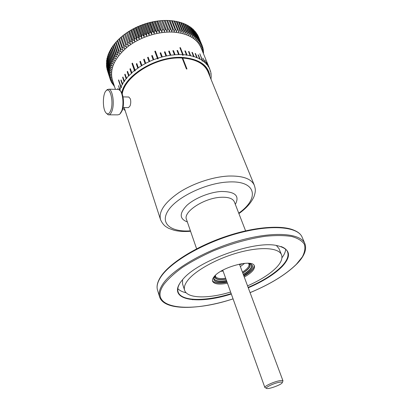 <?xml version="1.0" encoding="UTF-8"?>
<svg xmlns="http://www.w3.org/2000/svg" width="409" height="409" viewBox="0 0 409 409"><rect width="100%" height="100%" fill="white"/><g stroke="black" fill="none" stroke-linecap="round" stroke-linejoin="round"><path stroke-width="0.61" d="M208.421 71.698L209.464 75.486M238.902 213.59C246.32 208.299 251.351 202.629 253.999 196.571C256.065 190.471 255.349 188.876 254.332 185.292L207.992 71.877C204.428 63.773 196.003 59.172 182.711 58.063L182.23 58.272M182.711 58.063L186.99 68.998L186.412 68.973L182.138 58.037C156.673 56.197 124.505 76.064 122.24 94.075M128.411 96.994L128.825 97.005L130.359 98.881C130.967 101.284 130.865 103.641 130.047 105.957L128.477 107.613L123.043 107.562M227.445 283.222C219.06 284.807 214.101 284.158 212.568 281.264C212.153 280.032 212.629 278.555 213.999 276.832C220.916 267.149 252.997 258.646 254.367 265.968C255.063 269.168 251.693 272.869 244.265 277.067M212.44 280.732C214.398 283.222 219.28 283.718 227.087 282.225M243.897 276.075C250.824 272.174 254.234 268.641 254.122 265.482M231.32 294.015C197.419 304.961 167.148 300.206 180.824 281.862L182.874 279.337C197.644 261.08 252.736 240.916 275.799 245.334C290.211 248.34 292.348 255.39 282.215 266.484C274.47 274.275 263.156 281.382 248.273 287.808M280.988 246.504C284.413 247.757 286.591 249.526 287.537 251.811C289.005 255.86 287.098 260.666 281.811 266.223C274.127 273.964 262.9 281.029 248.125 287.415M230.615 292.052C208.242 298.877 187.148 298.642 184.607 290.257L182.557 283.953L182.537 279.725M184.607 290.257C183.769 287.65 184.684 284.521 187.358 280.871C194.653 270.876 216.908 258.432 239.06 252.44C261.228 246.392 278.887 247.813 281.525 254.792C282.793 258.309 281.152 262.491 276.602 267.333C270.032 274.04 260.344 280.216 247.542 285.855M285.671 249.183C285.533 251.811 284.296 254.664 281.954 257.752M179.669 283.58C177.864 286.75 177.337 289.506 178.094 291.862C181.013 301.576 205.625 301.617 231.177 293.616M186.192 292.793C182.414 291.949 179.623 290.569 177.823 288.652M281.525 254.792L279.025 248.652L276.31 245.405M117.68 89.397L118.538 89.418L120.323 90.834C123.109 94.402 123.85 105.266 121.693 110.967L119.627 114.377L117.797 114.863L109.106 114.832M120.573 113.308L122.327 110.292C124.316 105.031 123.636 95.031 121.064 91.734L120.624 91.202M106.304 113.221L108.247 114.827C109.735 115.123 110.997 113.814 112.035 110.905C114.694 103.768 112.644 89.699 108.912 89.188L107.214 89.591L106.284 90.609M110.834 110.21C109.372 114.034 107.705 114.857 105.834 112.68C102.301 108.477 102.659 92.915 106.386 90.527C110.307 86.861 113.83 102.178 110.834 110.21M120.813 87.327L118.518 80.302L118.697 79.878L121.003 86.902L121.488 87.229L121.304 87.649L120.813 87.327L119.898 89.77L120.205 90.108L119.806 90.215M122.23 84.438L120.87 80.302L121.105 79.878L122.72 84.331L122.23 84.438L121.003 86.902M124.004 81.555L122.628 77.413L122.92 76.989L124.52 81.437L124.004 81.555L122.47 84.014M126.125 78.702L124.74 74.55L125.077 74.136L126.662 78.569L126.125 78.702L124.295 81.135M128.584 75.905L127.184 71.749L127.567 71.345L129.137 75.757L128.584 75.905L126.468 78.288M131.355 73.185L129.939 69.024L130.369 68.63L131.928 73.027L128.973 75.501M134.423 70.568L131.984 63.487L132.455 63.114L135.277 70.67L134.801 71.043L134.423 70.568L131.785 72.792M137.756 68.083L136.309 63.916L136.816 63.564L138.354 67.899L134.893 70.195M141.335 65.747L139.868 61.585L140.41 61.253L141.938 65.552L138.268 67.73M145.118 63.589L143.636 59.423L144.208 59.126L145.732 63.38L141.877 65.42M149.081 61.621L147.583 57.465L148.176 57.194L149.699 61.406L145.691 63.288M153.186 59.872L151.673 55.716L152.281 55.481L153.799 59.648L149.674 61.35M157.388 58.349L154.791 51.289L155.41 51.089L158.201 58.732L157.577 58.932L157.388 58.349L153.794 59.632M161.662 57.071L160.118 52.93L160.742 52.766L162.291 56.907L158.012 58.15M165.957 56.048L164.398 51.917L165.026 51.79L166.586 55.921L162.291 56.907M170.236 55.292L168.666 51.166L169.29 51.079L170.86 55.205L166.586 55.921M174.469 54.801L172.884 50.69L173.493 50.639L175.078 54.755L170.86 55.205M178.605 54.586L177.01 50.481L177.608 50.476L179.203 54.576L175.078 54.755M182.613 54.642L179.883 47.679L180.456 47.715L183.16 55.281L182.588 55.251L182.613 54.642L179.203 54.576M115.42 89.341L112.424 80.041C109.479 69.126 114.454 58.124 127.363 47.035C140.001 36.989 158.723 31.058 174.081 32.178C188.089 33.579 197.051 38.732 200.972 47.638L209.894 69.331L209.607 68.676L209.342 68.86L209.449 68.339L208.37 66.422L208.074 66.616L208.155 66.1L206.78 64.305L206.458 64.51L206.519 64.008L202.608 60.588L202.414 61.13L202.061 60.89L202.251 60.343L200.042 59.019L199.633 59.244L199.638 58.804L194.035 56.539L193.575 56.779L193.549 56.396L187.015 55.036L186.504 55.281L186.463 54.964L183.191 54.673M186.463 54.964L184.853 50.89L185.4 50.961L187.015 55.036M190.119 55.552L188.498 51.488L189.014 51.6L190.64 55.66M193.549 56.396L191.923 52.347L192.409 52.49L194.035 56.539M196.734 57.485L195.103 53.446L195.543 53.63L197.174 57.664M199.638 58.804L198.007 54.78L198.406 54.995L200.042 59.019M202.251 60.343L199.827 53.768L202.608 60.588M204.546 62.086L202.915 58.088L204.858 62.357M206.519 64.008L204.889 60.031L206.78 64.305M208.155 66.1L206.53 62.137L208.37 66.422M209.449 68.339L209.607 68.676M210.369 70.742L210.257 71.232L209.894 69.331M210.926 73.267L210.788 73.968L210.983 73.175L210.502 71.059M211.141 75.89L211.044 73.543M211.008 78.564L211.233 76.115M211.013 79.274L211.085 78.748M122.889 108.319L125.18 110.686M117.899 89.361L117.828 88.492L118.109 89.356M119.755 90.164L118.554 85.655L119.898 89.77M120.87 80.302L121.207 80.195M122.628 77.413L123.017 77.291M124.74 74.55L125.169 74.412M127.184 71.749L127.649 71.595M129.939 69.024L130.445 68.855M124.367 108.191L123.932 107.572M121.708 92.817C125.226 74.668 157.531 55.506 182.772 57.465C199.612 59.07 208.697 65.527 210.022 76.846M136.309 63.916L136.872 63.722M139.868 61.585L140.451 61.381M143.636 59.423L144.239 59.213M147.583 57.465L148.196 57.245M151.673 55.716L152.286 55.491M158.022 58.175L156.483 54.014M155.41 51.089L154.883 51.549M158.201 58.732L155.481 51.36M160.139 52.991L160.742 52.766M164.433 52.015L165.026 51.79M168.718 51.299L169.29 51.079M172.946 50.854L173.493 50.639M177.087 50.68L177.608 50.476M183.191 54.704L181.576 50.598M180.456 47.715L180.006 47.991M183.16 55.281L180.308 48.011M184.95 51.14L185.4 50.961M188.61 51.764L189.014 51.6M192.046 52.643L192.409 52.49M195.226 53.763L195.543 53.63M198.14 55.108L198.406 54.995M200.957 56.59L202.598 60.614M202.414 61.13L202.179 60.547M211.029 73.569L210.916 73.288M132.552 63.405L132.255 63.646L134.801 71.043M131.984 63.487L132.255 63.646M121.074 86.953L121.304 87.649M118.518 80.302L118.84 80.312M126.407 47.004L122.598 35.869L126.407 47.004L124.397 45.788L121.35 36.902L120.681 37.48L124.556 48.579L122.521 47.424L119.494 38.543L118.861 39.136L122.807 50.195L120.757 49.111L117.751 40.23L117.153 40.839L121.161 51.851L119.101 50.834L116.115 41.958L115.558 42.582L118.538 51.452L119.627 53.538L117.562 52.587L114.597 43.717L114.085 44.351L117.046 53.221L118.211 55.261L116.146 54.371L113.196 45.506L112.726 46.151L115.67 55.01L116.913 56.999L114.852 56.176L111.923 47.321L111.499 47.971L114.423 56.825L115.742 58.758L113.687 57.996L110.773 49.152L110.394 49.806L113.303 58.651L114.689 60.532L112.654 59.826L109.755 50.992L109.423 51.646L112.317 60.481L113.768 62.306L111.749 61.667L108.866 52.838L109.54 52.009M110.773 49.152L111.585 48.247M113.196 45.506L114.147 44.545M116.115 41.958L117.194 40.956M119.494 38.543L120.696 37.531M124.51 34.382L128.36 45.486L124.51 34.382L123.308 35.312L126.371 44.198L125.66 44.76M128.36 45.486L126.371 44.198M128.62 31.508L128.917 31.396L132.041 40.281L132.521 42.613L128.62 31.508L127.496 32.306L130.604 41.197L129.827 41.713L130.399 44.019L126.524 32.914L129.827 41.713M132.521 42.613L130.604 41.197M133.043 28.906L133.533 28.753L136.698 37.633L136.995 40.005L133.043 28.906L132.015 29.571L135.169 38.456L134.336 38.921L134.725 41.273L130.798 30.174L131.192 30.036L134.336 38.921M136.995 40.005L135.169 38.456M137.721 26.605L138.4 26.432L141.606 35.302L141.718 37.694L137.721 26.605L136.811 27.142L140.001 36.018L139.126 36.427L139.331 38.809L135.353 27.72L135.936 27.551L139.126 36.427M141.718 37.694L140.001 36.018M142.583 24.642L143.457 24.453L146.703 33.313L146.637 35.711L142.583 24.642L141.811 25.051L145.047 33.911L144.137 34.259L144.157 36.657L140.134 25.583L140.906 25.399L144.137 34.259M146.637 35.711L145.047 33.911M147.577 23.032L148.631 22.853L151.923 31.692L151.683 34.08L147.577 23.032L146.954 23.328L150.231 32.173L149.3 32.454L149.147 34.852L145.072 23.788L146.033 23.604L149.3 32.454M151.683 34.08L150.231 32.173M152.639 21.805L153.861 21.651L157.189 30.465L156.785 32.827L152.639 21.805L152.174 21.994L155.492 30.818L154.556 31.033L154.229 33.405L150.103 22.367L151.243 22.204L154.556 31.033M156.785 32.827L155.492 30.818M157.69 20.971L159.075 20.859L162.439 29.647L161.882 31.968L157.69 20.971L157.404 21.069L160.752 29.867L159.822 30.005L159.341 32.347L155.169 21.34L156.473 21.202L159.822 30.005M161.882 31.968L160.752 29.867M162.675 20.542L164.203 20.481L167.603 29.244L166.908 31.503L162.675 20.542L165.952 29.33L165.037 29.397L164.408 31.687L160.195 20.706L161.657 20.619L165.037 29.397M166.908 31.503L165.952 29.33M167.624 20.516L169.188 20.522L172.613 29.259L171.795 31.447L167.603 20.465L166.719 20.45L170.129 29.203L169.372 31.427L165.124 20.481L166.719 20.45M172.491 20.91L173.953 20.982L177.404 29.683L176.478 31.784L172.445 20.787L171.601 20.701L175.037 29.422L174.168 31.565L170.052 20.573L169.188 20.522M177.112 21.718L178.452 21.846L181.923 30.511L180.911 32.521L180.497 30.205L177.036 21.524L176.238 21.365L179.699 30.051L178.733 32.106L178.227 29.806L174.776 21.104L173.953 20.982M181.427 22.924L182.624 23.093L186.11 31.728L185.032 33.625L184.802 31.294L181.32 22.648L180.584 22.418L184.06 31.074L183.012 33.027L182.69 30.701L179.219 22.04L178.452 21.846M185.395 24.509L186.427 24.709L189.924 33.308L188.794 35.092L188.738 32.761L185.246 24.146L184.577 23.855L188.068 32.475L186.959 34.315L186.816 31.984L183.329 23.354L182.624 23.093M188.963 26.452L189.822 26.662L193.324 35.225L192.164 36.892L192.276 34.571L188.774 25.997L188.176 25.644L191.678 34.228L190.533 35.951L190.558 33.625L187.061 25.031L186.427 24.709M192.102 28.727L192.772 28.932L196.274 37.454L195.103 38.998L195.374 36.708L191.872 28.17L191.351 27.761L194.858 36.304L193.692 37.909L193.881 35.603L190.379 27.045L189.822 26.662M194.781 31.309L195.246 31.473L198.748 39.964L197.588 41.381L198.002 39.126L194.071 30.169L197.573 38.676L196.407 40.159L196.749 37.884L193.247 29.361L192.772 28.932M196.99 34.157L200.727 42.715L199.592 44.008L200.144 41.805L196.305 32.838L199.802 41.314L198.651 42.664L199.137 40.44L195.246 31.473M198.702 37.245L202.199 45.675L201.11 46.841L201.78 44.704L198.043 35.736L201.525 44.172L200.415 45.399L201.023 43.231L197.235 34.264M202.823 48.001L203.161 48.809L202.128 49.847L202.905 47.781L202.741 47.224L201.683 48.323L202.409 46.222L202.199 45.675M203.334 51.422L203.605 52.071L203.022 52.628M202.92 52.372L203.447 50.425L202.501 51.355M114.418 86.233L114.561 86.672M113.59 83.646L112.194 83.538L113.942 84.745M114.014 84.97L113.119 84.908L112.899 84.228M108.866 52.838L108.584 53.497L111.463 62.316L112.976 64.085L110.982 63.497L108.114 54.683L107.879 55.338L110.742 64.152L112.311 65.859L110.348 65.328L107.495 56.524L107.306 57.178L110.159 65.972L111.785 67.623L109.852 67.142L107.01 58.354L106.872 58.998L109.709 67.782L111.386 69.372L109.489 68.937L106.662 60.164L106.57 60.803L109.397 69.576L111.12 71.1L109.264 70.716L106.447 61.953L109.218 71.34L110.982 72.802L109.177 72.459L106.366 63.717L109.177 73.078L110.977 74.474L109.218 74.177L106.468 66.053L109.269 74.775L111.105 76.11L109.397 75.854L106.606 67.142L109.489 76.442L111.355 77.71L109.704 77.49L106.918 68.794L109.847 78.063L111.734 79.269L110.139 79.08L110.328 79.632L112.235 80.778L110.701 80.619L110.931 81.156L112.858 82.24L111.391 82.107L111.115 81.258M107.373 70.44L110.149 79.101L107.378 70.363M106.606 67.142L106.734 66.882M106.366 63.717L106.626 63.272M106.662 60.164L107.056 59.566M107.495 56.524L108.027 55.798M107.01 58.354L107.47 57.689M106.447 61.953L106.769 61.432M106.422 65.445L106.611 65.092M110.701 80.619L110.399 79.678M111.391 82.107L111.662 82.623L113.584 83.64M112.194 83.538L111.948 82.776M113.119 84.908L114.264 85.752M114.152 86.217L113.958 85.609M203.396 53.16L203.524 53.845M203.314 53.339L203.605 52.071M203.145 49.699L203.447 50.425M202.486 51.319L203.273 49.382L203.161 48.809M202.373 46.324L202.741 47.224M195.947 32.7L196.305 32.838M193.498 29.98L194.071 30.169M190.589 27.551L191.351 27.761M187.23 25.44L188.176 25.644M183.457 23.671L184.577 23.855M179.311 22.27L180.584 22.418M174.837 21.263L176.238 21.365M170.088 20.665L171.601 20.701M169.372 31.427L165.124 20.481M164.408 31.687L160.195 20.706M159.341 32.347L158.125 30.292L154.791 21.478L155.169 21.34M154.229 33.405L152.859 31.447L149.561 22.613L150.103 22.367M149.147 34.852L147.623 32.996L144.367 24.141L145.072 23.788M144.157 36.657L142.501 34.918L139.285 26.053L140.134 25.583M139.331 38.809L137.557 37.193L134.382 28.318L135.353 27.72M134.725 41.273L132.848 39.791L129.719 30.905L130.798 30.174M130.399 44.019L128.446 42.664L125.358 33.778L126.524 32.914M121.35 36.902L122.588 35.9M117.751 40.23L118.891 39.223M114.597 43.717L115.614 42.735M111.923 47.321L112.807 46.386M109.755 50.992L110.502 50.123M108.114 54.683L108.717 53.906M122.598 35.869L123.308 35.312M124.617 34.315L125.358 33.778M126.724 32.822L127.496 32.306M128.917 31.396L129.719 30.905M131.192 30.036L132.015 29.571M133.533 28.753L134.382 28.318M135.936 27.551L136.811 27.142M138.4 26.432L139.285 26.053M140.906 25.399L141.811 25.051M143.457 24.453L144.367 24.141M146.033 23.604L146.954 23.328M148.631 22.853L149.561 22.613M151.243 22.204L152.174 21.994M153.861 21.651L154.791 21.478M156.473 21.202L157.404 21.069M159.075 20.859L159.996 20.762M161.657 20.619L162.567 20.557M164.203 20.481L165.103 20.46M203.626 54.095L203.636 53.743M201.78 44.704L201.525 44.172M201.023 43.231L200.727 42.715M200.144 41.805L199.802 41.314M199.137 40.44L198.748 39.964M198.002 39.126L197.573 38.676M196.749 37.884L196.274 37.454M195.374 36.708L194.858 36.304M193.881 35.603L193.324 35.225M192.276 34.571L191.678 34.228M190.558 33.625L189.924 33.308M188.738 32.761L188.068 32.475M186.816 31.984L186.11 31.728M184.802 31.294L184.06 31.074M182.69 30.701L181.923 30.511M180.497 30.205L179.699 30.051M178.227 29.806L177.404 29.683M175.885 29.504L175.037 29.422M173.482 29.305L172.613 29.259M171.018 29.208L170.129 29.203M168.508 29.218L167.603 29.244M163.365 29.545L162.439 29.647M158.125 30.292L157.189 30.465M152.859 31.447L151.923 31.692M147.623 32.996L146.703 33.313M142.501 34.918L141.606 35.302M137.557 37.193L136.698 37.633M132.848 39.791L132.041 40.281M128.446 42.664L127.695 43.206M109.704 77.49L109.847 78.063M124.397 45.788L123.717 46.365M109.397 75.854L109.489 76.442M122.521 47.424L121.882 48.022M109.218 74.177L109.269 74.775M120.757 49.111L120.154 49.719M109.177 72.459L109.177 73.078M119.101 50.834L118.538 51.452M109.264 70.716L109.218 71.34M117.562 52.587L117.046 53.221M109.489 68.937L109.397 69.576M116.146 54.371L115.67 55.01M109.852 67.142L109.709 67.782M114.852 56.176L114.423 56.825M110.348 65.328L110.159 65.972M113.687 57.996L113.303 58.651M110.982 63.497L110.742 64.152M112.654 59.826L112.317 60.481M121.964 93.37C124.955 75.256 157.296 55.788 182.618 57.761C196.192 58.819 204.797 63.477 208.432 71.723L209.485 75.532M111.749 61.667L111.463 62.316M112.894 81.488C109.019 70.578 113.523 59.331 126.407 47.746C139.06 37.27 158.339 30.977 174.106 32.132C188.963 33.681 198.114 39.315 201.55 49.039M186.78 68.988L182.598 58.288M278.309 382.481C281.571 381.771 282.829 381.934 282.077 382.977C280.538 384.997 269.403 389.071 266.924 388.519C263.851 388.274 272.097 383.867 278.309 382.481M282.328 382.415L282.987 380.856C282.685 380.314 281.172 380.35 278.437 380.963C272.517 382.287 264.102 386.352 264.863 387.487L266.371 388.253M239.628 264.633L243.503 263.437M244.684 263.319L240.364 266.607M220.829 271.305L223.079 271.049M254.332 185.292C251.387 178.753 242.793 175.671 228.544 176.049C212.915 176.79 193.022 183.396 179.03 192.542C164.663 202.532 158.498 211.555 160.522 219.623C161.744 222.43 163.385 224.674 165.446 226.361L168.564 228.288L174.178 230.303C179.014 231.443 184.474 231.765 190.574 231.274M160.824 276.99C157.491 282.072 156.391 286.453 157.526 290.139C156.35 286.264 157.455 281.74 160.839 276.566C170.655 261.356 203.687 242.123 237.373 232.941C271.065 223.728 297.711 226.213 302.133 237.22C298.013 226.652 271.377 224.076 237.537 233.386C203.728 242.609 170.558 261.959 160.824 276.99M192.419 299.71L195.522 299.429M302.133 237.22L304.879 243.616C300.855 233.273 274.199 230.957 240.201 240.385C206.233 249.735 172.828 269.025 162.956 283.866C159.582 288.877 158.447 293.187 159.561 296.796C163.958 311.004 198.682 310.078 233.064 298.882M250.073 292.629C270.083 284.291 285.497 274.863 296.315 264.347L302.266 256.995C304.782 252.276 305.477 248.023 304.342 244.229C302.087 240.814 297.895 238.237 291.76 236.499C284.557 235.333 275.809 235.252 265.523 236.249C248.764 238.672 231.289 243.58 213.109 250.962C201.647 256.1 191.392 261.596 182.337 267.45C174.265 273.335 168.099 278.994 163.856 284.434C146.857 308.969 189.336 313.616 233.053 298.856M295.308 230.85C283.739 224.653 255.548 226.453 225.85 236.463C196.151 246.448 169.791 263.084 161.131 276.274M240.983 263.8L241.177 264.311M215.349 275.38L215.466 276.279C216.499 278.396 219.894 279.05 225.656 278.232M242.414 272.103C247.343 269.004 249.516 266.315 248.933 264.03L248.34 263.258M214.572 276.167C211.944 281.515 216.054 283.365 226.903 281.714M243.708 275.564C253.059 269.822 255.006 265.758 249.546 263.37M215.364 275.359C214.06 277.312 213.646 278.488 214.112 278.882C215.39 281.377 219.546 282.036 226.596 280.85M243.386 274.705C249.531 271.065 252.287 267.875 251.647 265.144C251.612 264.413 250.538 263.785 248.421 263.263M214.071 278.728C215.482 281.095 219.623 281.699 226.484 280.538M243.268 274.393C249.26 270.85 252.031 267.721 251.586 265.001M214.551 276.53C215.052 279.413 218.871 280.313 226.013 279.235M242.788 273.1C248.938 269.311 251.274 266.157 249.797 263.631M214.924 275.942C214.919 279.107 218.6 280.165 225.967 279.112M242.742 272.972C249.05 269.025 251.182 265.84 249.132 263.422M238.738 213.166C259.792 198.513 256.591 180.185 228.161 182.005C206.351 182.997 177.353 196.795 168.513 210.052C159.357 223.329 170.665 232.286 190.425 230.85M235.328 204.362C239.878 195.793 235.165 191.499 221.182 191.478C209.52 192.158 194.433 198.319 186.734 205.512C179.183 213.437 179.387 218.907 187.348 221.923M245.599 230.875L234.357 201.857C232.833 198.457 228.319 196.933 220.824 197.281C204.122 197.976 182.838 211.974 186.468 219.382L196.611 248.8M124.167 107.572L160.522 219.623M250.083 292.655C270.098 284.327 285.569 274.868 296.494 264.275M157.526 290.139L159.561 296.796M296.607 264.163C304.26 256.433 307.016 249.582 304.879 243.616M123.002 96.897L128.825 97.005M121.064 91.734L120.323 90.834M108.912 89.188L118.538 89.418M106.386 90.527L107.214 89.591M222.772 270.196L264.863 387.487M239.429 264.102L282.987 380.856M215.466 276.279L215.42 275.303"/></g></svg>
